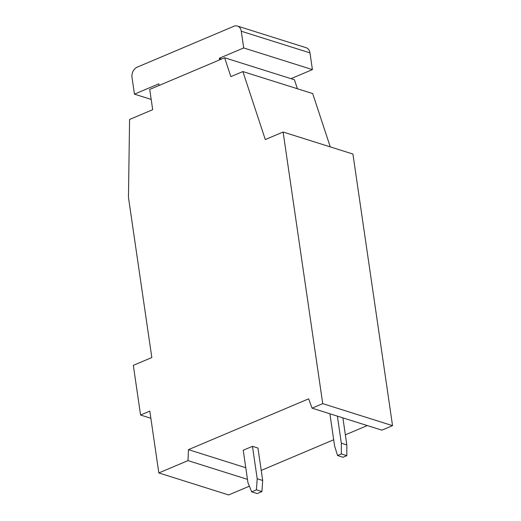 <?xml version="1.0" encoding="UTF-8"?>
<svg xmlns="http://www.w3.org/2000/svg" width="521" height="521" viewBox="0 0 521 521"><rect width="100%" height="100%" fill="white"/><g stroke="black" fill="none" stroke-linecap="round" stroke-linejoin="round"><path stroke-width="0.78" d="M140.572 415.022L133.324 365.364L151.819 357.543L128.459 197.413L129.573 119.465L152.692 109.69L149.735 89.423L224.636 57.753L230.862 76.639L242.884 71.559L265.293 139.556L283.111 132.021L322.733 403.638L312.059 408.151L308.64 398.839L188.465 449.649L188.003 460.61L158.833 472.938L149.82 411.115L140.572 415.022L150.862 418.272M158.833 472.938L228.647 494.95L249.383 486.184M188.003 460.61L247.468 479.359M188.465 449.649L245.775 467.721M367.292 425.566L345.358 434.84M333.694 439.77L261.223 470.411M312.059 408.151L381.867 430.164L392.541 425.65L322.733 403.638M283.111 132.021L352.919 154.034L392.541 425.65M242.884 71.559L312.691 93.572L330.262 146.889M224.636 57.753L294.443 79.765L297.406 88.746M241.269 31.221L309.975 52.882A8.219 6.193 -72.5 0 0 306.14 47.717L237.433 26.05A8.219 6.193 -72.5 0 1 241.269 31.221L243.704 47.945L219.328 58.248L221.699 58.997M219.328 58.248L219.569 59.895M243.704 47.945L312.418 69.606L290.978 78.671M309.975 52.882L312.418 69.606M237.433 26.05A8.219 6.193 -72.5 0 0 233.851 26.284L137.192 67.157A8.219 6.193 -72.5 0 0 132.002 77.421L134.438 94.145L151.194 99.426M159.055 85.483L158.814 83.835L134.438 94.145M337.387 416.136L341.333 443.182L341.327 453.941L337.569 455.536L334.606 446.028L329.904 413.778M337.569 455.536L343.065 457.269L346.823 455.68L341.327 453.941M341.333 443.182L346.83 444.914L346.823 455.68M342.883 417.868L346.83 444.914M247.95 482.667L243.222 450.235L252.47 446.328L257.967 448.06L262.695 480.492L261.92 491.577L257.179 493.582L251.682 491.85L247.95 482.667M252.47 446.328L257.198 478.753L256.423 489.844L261.92 491.577M256.423 489.844L251.682 491.85M257.198 478.753L262.695 480.492"/></g></svg>
